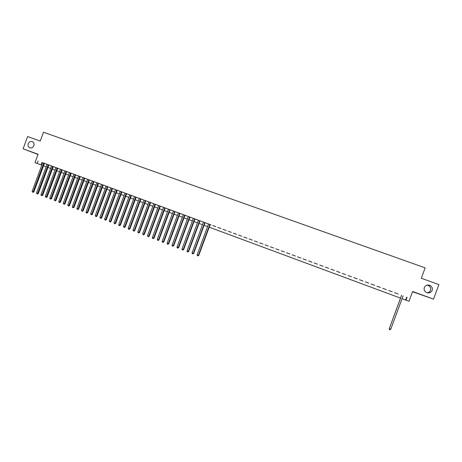 <?xml version="1.0" encoding="UTF-8"?>
<svg xmlns="http://www.w3.org/2000/svg" width="462" height="462" viewBox="0 0 462 462"><rect width="100%" height="100%" fill="white"/><g stroke="black" fill="none" stroke-linecap="round" stroke-linejoin="round"><path stroke-width="0.69" d="M33.836 145.732C32.941 147.603 31.601 148.302 29.816 147.828C28.234 147.003 27.708 145.628 28.24 143.699C29.141 141.817 30.486 141.118 32.282 141.609C33.847 142.44 34.367 143.815 33.836 145.732M427.055 285.118L428.401 285.51C430.341 286.648 431.029 288.248 430.463 290.315C429.862 291.747 428.759 292.562 427.154 292.769M432.149 290.384C430.994 292.654 429.134 293.382 426.588 292.562C424.48 291.412 423.723 289.738 424.312 287.537C425.519 285.216 427.419 284.505 430.018 285.424C432.022 286.596 432.732 288.248 432.149 290.384M412.526 291.724L433.518 299.128L438.9 284.586L421.292 278.251L425.144 267.85L43.497 132.219L40.223 141.077L27.622 136.538L23.1 148.77L38.017 154.475M56.012 167.602L45.345 196.448L46.454 196.876L47.084 197.049L57.738 168.243L58.518 168.532L42.718 162.693M73.989 174.243L63.236 203.326L64.362 203.759L64.963 203.915L75.699 174.879L76.496 175.173L57.733 168.249M78.528 175.924L67.752 205.059L68.884 205.498L69.479 205.654L80.238 176.553L81.035 176.848L75.699 174.884M96.876 182.709L80.238 176.559M98.573 183.327L96.067 182.403L96.876 182.704L86.013 212.081L87.162 212.52L87.722 212.67L98.573 183.327L129.718 194.843M131.399 195.461L128.892 194.531L129.724 194.837L118.699 224.648L120.391 225.225L131.399 195.455L141.794 199.301L140.956 198.989L129.897 228.881L129.412 228.765L128.217 228.303L139.287 198.371M148.926 201.94L140.956 198.995M150.595 202.547L148.083 201.617L148.931 201.934L137.809 231.993L139.016 232.455L139.489 232.565L150.595 202.547L153.782 203.73M155.44 204.343L152.934 203.413L153.782 203.725L142.643 233.853L143.849 234.315L144.317 234.425L155.44 204.337L158.651 205.532M160.308 206.139L157.802 205.209L158.657 205.526L147.488 235.712L148.706 236.18L149.162 236.284L160.314 206.139L163.548 207.34M165.2 207.946L162.693 207.016L163.548 207.334L152.362 237.589L154.025 238.155L165.2 207.946L170.975 210.077L170.114 209.76L158.916 240.032L158.478 239.94L157.247 239.466L168.463 209.147M188.334 216.487L177.021 247.066L178.268 247.545L178.673 247.632L189.969 217.094L190.846 217.417L172.534 210.655L173.4 210.972L162.162 241.355L163.825 241.921L175.046 211.579M208.547 223.96L197.141 254.805L198.412 255.29L198.775 255.359L210.17 224.555L211.059 224.89L189.969 217.1M215.835 226.651L212.763 225.514L215.835 226.651M220.975 228.551L217.891 227.408L220.975 228.551M226.137 230.457L223.036 229.314L226.137 230.457M231.323 232.374L228.211 231.225L231.323 232.374M236.532 234.298L233.408 233.143L236.532 234.298M241.765 236.232L238.623 235.071L241.765 236.232M247.02 238.173L243.861 237.006L247.02 238.173M252.298 240.119L249.128 238.952L252.298 240.119M257.6 242.076L254.412 240.904L257.6 242.076M262.924 244.046L259.725 242.868L262.924 244.046M268.272 246.021L265.055 244.837L268.272 246.021M273.643 248.007L270.414 246.818L273.643 248.007M279.036 250L275.797 248.804L279.036 250M284.459 252.004L281.202 250.802L284.459 252.004M289.899 254.013L286.631 252.806L289.899 254.013M295.368 256.035L292.088 254.822L295.368 256.035M300.866 258.062L297.563 256.843L300.866 258.062M306.381 260.1L303.066 258.876L306.381 260.1M311.925 262.15L308.599 260.92L311.925 262.15M317.492 264.206L314.148 262.97L317.492 264.206M323.088 266.274L319.727 265.032L323.088 266.274M328.707 268.353L325.335 267.105L328.707 268.353M334.355 270.437L330.959 269.184L334.355 270.437M340.02 272.534L336.619 271.275L340.02 272.534M345.72 274.636L342.302 273.371L345.72 274.636M351.443 276.75L348.007 275.479L351.443 276.75M357.195 278.875L353.742 277.598L357.195 278.875M362.97 281.012L359.5 279.729L362.97 281.012M368.774 283.154L365.286 281.866L368.774 283.154M374.601 285.308L371.102 284.014L374.601 285.308M380.457 287.468L376.94 286.169L380.457 287.474M386.342 289.645L382.807 288.34L386.342 289.645M392.255 291.828L388.686 290.511L392.255 291.828M398.192 294.023L394.594 292.694L398.192 294.023M210.164 224.561L42.718 162.699M170.108 209.765L173.4 210.978M38.115 160.984L37.203 163.45L34.997 162.636L38.098 154.262L23.1 148.77M407.034 297.28L405.965 300.161L408.986 301.282L412.618 291.47L433.518 299.128M402.061 298.689L405.965 300.161M37.203 163.45L41.817 165.136M43.549 165.777L46.229 166.77M47.956 167.411L50.658 168.416M52.385 169.052L55.105 170.062M56.826 170.703L59.569 171.72M61.29 172.355L64.051 173.377M65.771 174.018L68.549 175.046M70.264 175.687L73.071 176.727M74.786 177.362L77.61 178.407M79.32 179.042L82.167 180.093M83.87 180.729L86.74 181.791M88.444 182.421L91.337 183.495M93.035 184.124L95.952 185.204M97.649 185.834L100.583 186.925M102.275 187.549L105.232 188.646M106.924 189.276L109.904 190.379M111.59 191.002L114.593 192.117M116.28 192.741L119.306 193.861M120.986 194.485L124.035 195.617M125.71 196.24L128.782 197.378M130.457 198.002L133.553 199.145M135.227 199.763L138.34 200.924M140.009 201.542L143.151 202.703M144.82 203.32L147.984 204.493M149.642 205.111L152.835 206.295M154.493 206.907L157.704 208.096M159.361 208.714L162.595 209.915M164.247 210.528L167.51 211.735M169.156 212.347L172.442 213.565M174.087 214.172L177.396 215.402M179.037 216.008L182.375 217.244M184.009 217.85L187.37 219.098M189.004 219.704L192.388 220.957M194.017 221.564L197.43 222.828M199.053 223.429L202.495 224.705M204.112 225.306L207.577 226.588M209.194 227.189L400.519 298.117M406.67 297.164L405.619 300.005M41.938 162.41L41.037 164.847M401.576 295.27L389.27 328.667L401.622 295.287M390.754 329.239L390.026 329.781L389.437 329.55L389.27 328.667L390.754 329.239L403.112 295.842M389.437 329.55L389.247 328.574M209.823 224.428L198.412 255.29L197.886 255.85L197.378 255.653L197.141 254.805M198.775 255.359L197.886 255.85M204.735 222.551L193.341 253.343L192.077 252.858L203.465 222.078M205.088 222.678L193.717 253.413L192.821 253.904L192.319 253.707L192.077 252.858M193.717 253.413L192.821 253.904M199.665 220.674L188.294 251.403L187.041 250.918L198.4 220.207M200.023 220.807L188.681 251.478L187.78 251.963L187.277 251.767L187.041 250.918M188.681 251.478L187.78 251.963M194.612 218.809L183.275 249.468L182.022 248.989L193.353 218.347M194.987 218.948L183.668 249.549L182.761 250.034L182.265 249.838L182.022 248.989M183.668 249.549L182.761 250.034M189.587 216.955L178.268 247.545L177.766 248.111L177.269 247.915L177.021 247.066M178.673 247.632L177.766 248.111M184.581 215.101L173.29 245.634L172.049 245.155L183.333 214.645M184.973 215.246L173.7 245.72L172.788 246.194L172.291 246.003L172.049 245.155M173.7 245.72L172.788 246.194M179.597 213.265L168.33 243.728L167.094 243.249L178.355 212.803M180.001 213.409L168.751 243.815L167.839 244.288L167.342 244.098L167.094 243.249M168.751 243.815L167.839 244.288M174.636 211.429L163.392 241.828L162.901 242.388L162.41 242.203L162.162 241.355M163.825 241.921L162.901 242.388M169.698 209.604L158.478 239.94L157.992 240.5L157.247 239.466M158.916 240.032L157.992 240.5M164.778 207.785L153.58 238.057L153.101 238.617L152.61 238.432L152.362 237.589M154.025 238.155L153.101 238.617M159.875 205.977L148.706 236.18L148.227 236.746L147.488 235.712M149.162 236.284L148.227 236.746M155.001 204.175L143.849 234.315L143.382 234.881L142.643 233.853M144.317 234.425L143.382 234.881M150.138 202.379L139.016 232.455L138.548 233.021L137.809 231.993M139.489 232.565L138.548 233.021M145.305 200.595L134.205 230.607L133.004 230.145L144.098 200.144M145.767 200.762L134.685 230.717L134.205 230.607L133.743 231.167L133.004 230.145M134.685 230.717L133.743 231.167M140.488 198.816L129.412 228.765L128.95 229.325L128.476 229.146L128.217 228.303M129.897 228.881L128.95 229.325M135.689 197.043L124.636 226.929L123.446 226.472L134.494 196.598M136.169 197.216L125.133 227.05L124.636 226.929L124.186 227.495L123.446 226.472M125.133 227.05L124.186 227.495M130.913 195.276L119.883 225.104L119.433 225.664L118.959 225.485L118.699 224.648M120.391 225.225L119.433 225.664M126.155 193.52L115.148 223.285L113.97 222.828L124.971 193.081M126.652 193.699L115.667 223.406L115.148 223.285L114.703 223.845L113.97 222.828M115.667 223.406L114.703 223.845M121.419 191.77L110.435 221.471L109.263 221.021L120.241 191.332M121.922 191.955L110.961 221.598L110.435 221.471L109.996 222.031L109.263 221.021M110.961 221.598L109.996 222.031M116.707 190.026L105.74 219.664L104.574 219.213L115.529 189.593M117.215 190.217L106.272 219.797L105.74 219.664L105.307 220.23L104.574 219.213M106.272 219.797L105.307 220.23M112.006 188.294L101.068 217.868L99.902 217.423L110.834 187.861M112.526 188.484L101.605 218.006L101.068 217.868L100.635 218.434L99.902 217.423M101.605 218.006L100.635 218.434M107.328 186.561L96.414 216.077L95.253 215.633L106.162 186.134M107.854 186.758L96.962 216.216L96.414 216.077L95.986 216.643L95.253 215.633M96.962 216.216L95.986 216.643M102.674 184.84L91.776 214.299L90.621 213.854L101.507 184.413M103.205 185.037L92.331 214.437L91.776 214.299L91.355 214.859L90.621 213.854M92.331 214.437L91.355 214.859M98.031 183.125L87.162 212.52L86.74 213.086L86.284 212.913L86.013 212.081M87.722 212.67L86.74 213.086M93.411 181.422L82.565 210.753L81.416 210.314L92.261 180.994M93.959 181.624L83.131 210.903L82.565 210.753L82.149 211.319L81.416 210.314M83.131 210.903L82.149 211.319M88.814 179.724L77.986 208.997L76.842 208.558L87.665 179.296M89.368 179.926L78.563 209.147L77.986 208.997L77.576 209.557L76.842 208.558M78.563 209.147L77.576 209.557M84.228 178.026L73.423 207.242L72.291 206.803L83.085 177.604M84.794 178.24L74.012 207.398L73.423 207.242L73.019 207.808L72.291 206.803M74.012 207.398L73.019 207.808M79.666 176.345L68.884 205.498L68.486 206.064L67.752 205.059M69.479 205.654L68.486 206.064M75.121 174.665L64.362 203.759L63.964 204.325L63.236 203.326M64.963 203.915L63.964 204.325M70.594 172.99L59.858 202.027L58.738 201.594L69.467 172.574M71.183 173.21L60.464 202.189L59.858 202.027L59.465 202.593L58.738 201.594M60.464 202.189L59.465 202.593M66.089 171.327L55.371 200.3L54.256 199.873L64.963 170.911M66.684 171.546L55.989 200.468L55.371 200.3L54.984 200.866L54.256 199.873M55.989 200.468L54.984 200.866M61.596 169.669L50.907 198.585L49.792 198.158L60.482 169.254M62.203 169.889L51.525 198.752L50.907 198.585L50.52 199.151L49.792 198.158M51.525 198.752L50.52 199.151M57.126 168.018L46.454 196.876L46.073 197.441L45.345 196.448M47.084 197.049L46.073 197.441M52.674 166.372L42.025 195.172L40.922 194.745L51.565 165.962M53.292 166.597L42.66 195.345L42.025 195.172L41.649 195.738L40.922 194.745M42.66 195.345L41.649 195.738M48.239 164.732L37.613 193.474L36.51 193.052L47.136 164.322M48.862 164.963L38.254 193.653L37.613 193.474L37.237 194.04L36.51 193.052M38.254 193.653L37.237 194.04M43.821 163.098L33.218 191.782L32.121 191.36L42.723 162.693M44.456 163.334L33.865 191.967L33.218 191.782L32.848 192.348L32.121 191.36M33.865 191.967L32.848 192.348M430.018 285.424L428.401 285.51"/></g></svg>
